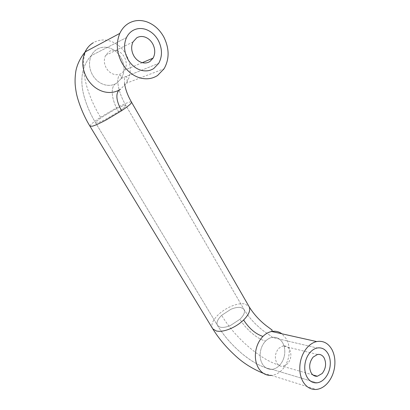 <?xml version="1.0" encoding="UTF-8"?>
<svg xmlns="http://www.w3.org/2000/svg" width="410" height="410" viewBox="0 0 410 410"><rect width="100%" height="100%" fill="white"/><g stroke="black" fill="none" stroke-linecap="round" stroke-linejoin="round"><path stroke-width="0.31" stroke-dasharray="2.05 1.54" d="M116.917 50.717C120.058 51.768 122.539 53.853 124.368 56.98C126.767 61.618 126.88 65.989 124.712 70.1L121.611 73.334C119.289 74.748 116.722 75.071 113.908 74.307C110.746 73.329 108.214 71.258 106.313 68.106C103.966 63.714 103.725 59.486 105.59 55.417L109.152 51.532C111.53 50.158 114.118 49.887 116.917 50.717M284.268 345.856C286.493 346.009 288.256 347.188 289.557 349.392C291.812 354.44 291.151 359.242 287.579 363.788L282.895 366.335L282.111 366.371C279.866 366.279 278.072 365.12 276.735 362.906C274.413 357.776 275.089 352.918 278.754 348.341L283.013 345.937L284.268 345.856M116.732 83.153C113.104 85.388 109.075 85.931 104.647 84.783C99.656 83.307 95.653 80.104 92.634 75.173C88.965 68.455 88.529 61.925 91.322 55.591C92.696 52.823 94.633 50.691 97.129 49.19C100.896 47.047 104.98 46.632 109.383 47.95C114.308 49.6 118.193 52.854 121.032 57.707C124.835 65.046 124.953 71.934 121.396 78.377L116.732 83.153C113.104 85.388 109.075 85.931 104.647 84.783C99.656 83.307 95.653 80.104 92.634 75.173C88.965 68.455 88.529 61.925 91.322 55.591C92.696 52.823 94.633 50.691 97.129 49.19C100.896 47.047 104.98 46.632 109.383 47.95C114.308 49.6 118.193 52.854 121.032 57.707C124.835 65.046 124.953 71.934 121.396 78.377L116.732 83.153C109.9 85.618 111.12 99.292 118.546 111.679L107.461 118.295C103.069 120.642 99.753 122.159 97.513 122.846L95.704 123.01C95.325 122.231 97.841 120.038 103.258 116.425L113.836 110.121C118.018 107.876 121.283 106.359 123.625 105.58L125.778 105.303C126.239 105.99 123.83 108.117 118.546 111.679C111.12 99.292 109.9 85.618 116.732 83.153M240.014 319.226L230.456 325.504C226.351 327.206 222.943 327.764 220.242 327.18L217.592 325.586C216.065 322.926 217.418 319.503 221.656 315.316L230.835 309.319C234.756 307.654 238.087 307.049 240.834 307.495L243.868 309.186C245.385 311.713 244.099 315.059 240.014 319.226L230.456 325.504C226.351 327.206 222.943 327.764 220.242 327.18L217.592 325.586C216.065 322.926 217.418 319.503 221.656 315.316L230.835 309.319C234.756 307.654 238.087 307.049 240.834 307.495L243.868 309.186C245.385 311.713 244.099 315.059 240.014 319.226C245.59 328.963 257.444 339.188 265.583 341.064C262.943 343.821 261.231 347.285 260.452 351.452C259.694 356.182 260.329 360.349 262.359 363.957C264.757 367.801 267.955 369.594 271.943 369.343C274.746 369.046 277.288 367.703 279.579 365.315C282.126 362.537 283.771 359.124 284.504 355.065C285.222 350.478 284.617 346.404 282.685 342.842C280.107 338.583 276.586 336.764 272.127 337.389C269.754 337.845 267.576 339.07 265.583 341.064C257.444 339.188 245.59 328.963 240.014 319.226M89.954 126.188C90.097 124.835 93.623 121.862 100.537 117.27C82.256 87.386 76.706 51.66 93.372 42.681C98.59 39.76 104.222 39.227 110.264 41.077C117.019 43.388 122.329 47.878 126.198 54.535C131.451 64.78 131.533 74.338 126.439 83.21L120.325 89.385L118.941 90.195M123.625 105.58L125.778 105.303C126.239 105.99 123.83 108.117 118.546 111.679L107.461 118.295C103.069 120.642 99.753 122.159 97.513 122.846L95.704 123.01C95.325 122.231 97.841 120.038 103.258 116.425L113.836 110.121C118.018 107.876 121.283 106.359 123.625 105.58M100.537 117.27L114.964 108.676C120.663 105.611 125.132 103.53 128.381 102.433C130.042 101.89 131.056 101.752 131.436 102.023M212.728 328.799C210.627 325.104 212.508 320.374 218.371 314.619C221.994 311.257 226.176 308.525 230.902 306.439C236.247 304.164 240.808 303.313 244.601 303.897L248.87 306.249L249.306 306.998M282.685 342.842C280.107 338.583 276.586 336.764 272.127 337.389C269.754 337.845 267.576 339.07 265.583 341.064C262.943 343.821 261.231 347.285 260.452 351.452C259.694 356.182 260.329 360.349 262.359 363.957C264.757 367.801 267.955 369.594 271.943 369.343C274.746 369.046 277.288 367.703 279.579 365.315C282.126 362.537 283.771 359.124 284.504 355.065C285.222 350.478 284.617 346.404 282.685 342.842M279.579 365.315C260.283 359.913 234.392 337.071 221.656 315.316M263.404 373.336L271.374 375.401C275.341 375.037 278.933 373.161 282.157 369.779C285.637 365.956 287.876 361.271 288.871 355.721C289.855 349.448 289.029 343.867 286.395 338.988L281.901 333.786M105.59 55.417L132.978 41.974M142.29 62.668L124.712 70.1M121.396 78.377L158.701 63.345L121.396 78.377L120.832 75.578C119.351 74.492 118.331 75.937 117.783 79.904C117.762 87.458 120.427 95.925 125.778 105.303L243.868 309.186C248.542 317.058 254.974 324.218 263.159 330.665L271.876 336.687L272.127 337.389L317.176 348.003L272.127 337.389L271.876 336.687L263.179 330.68C254.999 324.248 248.562 317.084 243.868 309.186L125.778 105.303C120.427 95.925 117.762 87.458 117.783 79.904C118.331 75.937 119.351 74.492 120.832 75.578L121.396 78.377M126.495 37.582L91.322 55.591C81.805 65.436 80.965 78.92 82.405 88.186C83.609 97.785 88.873 111.822 95.704 123.01L217.592 325.586C223.875 335.877 232.265 345.445 242.766 354.286C252.985 362.635 262.713 367.652 271.943 369.343L316.981 382.832L271.943 369.343C262.036 367.355 253.872 363.07 242.546 354.107C231.845 344.979 223.527 335.472 217.592 325.586L95.704 123.01C88.873 111.822 83.609 97.785 82.405 88.186C80.965 78.92 81.805 65.436 91.322 55.591L126.495 37.582M317.519 354.471L283.013 345.937M312.999 374.981L282.895 366.335M124.584 83.722C123.974 75.696 125.603 76.685 126.552 76.947C127.443 77.997 127.407 80.083 126.439 83.21L164.082 68.772M271.374 375.401L316.387 389.444"/><path stroke-width="0.61" d="M141.742 62.515C138.411 61.418 135.741 59.153 133.742 55.714C131.267 50.932 131.01 46.356 132.978 41.974L136.735 37.822C139.241 36.367 141.968 36.111 144.914 37.049C148.22 38.227 150.829 40.518 152.751 43.921C155.272 48.959 155.395 53.684 153.114 58.097L149.85 61.556C147.405 63.053 144.704 63.376 141.742 62.515M140.789 70.182C135.438 68.47 131.144 64.857 127.899 59.337C123.963 51.814 123.497 44.562 126.495 37.582C127.976 34.532 130.052 32.2 132.732 30.581C136.776 28.28 141.153 27.895 145.863 29.438C151.136 31.365 155.287 35.04 158.321 40.462C162.375 48.646 162.503 56.278 158.701 63.345L153.719 68.557C149.84 70.981 145.529 71.519 140.789 70.182C135.438 68.47 131.144 64.857 127.899 59.337C123.963 51.814 123.497 44.562 126.495 37.582C127.976 34.532 130.052 32.2 132.732 30.581C136.776 28.28 141.153 27.895 145.863 29.438C151.136 31.365 155.287 35.04 158.321 40.462C162.375 48.646 162.503 56.278 158.701 63.345L153.719 68.557C149.84 70.981 145.529 71.519 140.789 70.182M316.592 376.293C314.285 376.216 312.446 375.006 311.072 372.659C308.689 367.201 309.381 362.01 313.148 357.079L317.519 354.471L318.811 354.373C321.097 354.512 322.906 355.752 324.233 358.094C326.544 363.455 325.868 368.58 322.209 373.474L317.396 376.247L316.592 376.293M310.396 352.098C307.654 355.137 305.875 358.94 305.066 363.501C304.276 368.667 304.938 373.208 307.044 377.113C309.535 381.264 312.845 383.171 316.981 382.832C319.882 382.463 322.516 380.957 324.884 378.322C327.523 375.263 329.225 371.516 329.983 367.088C330.726 362.086 330.106 357.658 328.108 353.809C325.443 349.202 321.799 347.27 317.176 348.003C314.721 348.526 312.461 349.894 310.396 352.098C307.654 355.137 305.875 358.94 305.066 363.501C304.276 368.667 304.938 373.208 307.044 377.113C309.535 381.264 312.845 383.171 316.981 382.832C319.882 382.463 322.516 380.957 324.884 378.322C327.523 375.263 329.225 371.516 329.983 367.088C330.726 362.086 330.106 357.658 328.108 353.809C325.443 349.202 321.799 347.27 317.176 348.003C314.721 348.526 312.461 349.894 310.396 352.098M139.83 77.864C132.456 75.568 126.511 70.612 121.995 63.002C116.619 52.834 115.886 42.968 119.807 33.4C121.873 28.961 124.835 25.589 128.704 23.288C134.306 20.151 140.343 19.67 146.811 21.843C154.037 24.538 159.71 29.607 163.831 37.043C169.433 48.467 169.514 59.04 164.082 68.772L157.558 75.507C152.274 78.869 146.365 79.653 139.83 77.864M307.623 347.08C303.825 351.252 301.36 356.495 300.228 362.804C299.136 369.953 300.053 376.226 302.98 381.613C306.357 387.204 310.826 389.818 316.387 389.444C320.497 388.977 324.218 386.881 327.549 383.14C331.152 378.927 333.468 373.792 334.498 367.739C335.513 360.897 334.662 354.84 331.946 349.561C328.236 343.114 323.141 340.449 316.658 341.571C313.399 342.319 310.385 344.159 307.623 347.08M120.325 89.385C115.379 92.481 109.854 93.26 103.756 91.722C96.873 89.739 91.333 85.347 87.14 78.551C82.138 69.474 81.457 60.603 85.101 51.932C87.017 47.903 89.775 44.818 93.372 42.681M124.584 83.722C125.527 89.662 127.807 95.761 131.436 102.023C132.087 102.951 128.801 105.857 121.57 110.741C116.379 101.188 115.502 94.336 118.941 90.195M121.57 110.741L106.195 119.92C100.096 123.174 95.525 125.26 92.475 126.177L89.954 126.188M131.436 102.023L248.87 306.249C250.951 309.683 249.198 314.265 243.622 319.995C239.855 323.598 235.442 326.503 230.379 328.702C224.68 331.054 219.98 331.808 216.28 330.967L212.728 328.799L90.072 126.377C82.871 114.831 77.234 99.369 76.081 91.471C75.255 86.566 74.41 80.949 75.86 71.043C77.157 64.411 80.237 58.041 85.101 51.932L119.807 33.4M281.901 333.786C278.81 331.552 275.387 330.783 271.625 331.485C268.473 332.136 265.572 333.786 262.912 336.436C255.538 333.965 249.111 328.487 243.622 319.995M262.912 336.436C259.253 340.218 256.885 344.989 255.799 350.755C254.748 357.289 255.63 363.05 258.449 368.026C261.698 373.197 266.008 375.657 271.374 375.401M153.109 58.097L142.29 62.668M317.396 376.247L312.999 374.981M249.306 306.998C253.78 314.137 259.422 320.369 266.233 325.694L272.199 330.106L271.625 331.485L316.658 341.571M263.404 373.336C252.227 368.79 242.628 362.676 234.607 354.993C225.9 346.988 218.607 338.255 212.728 328.799"/></g></svg>
